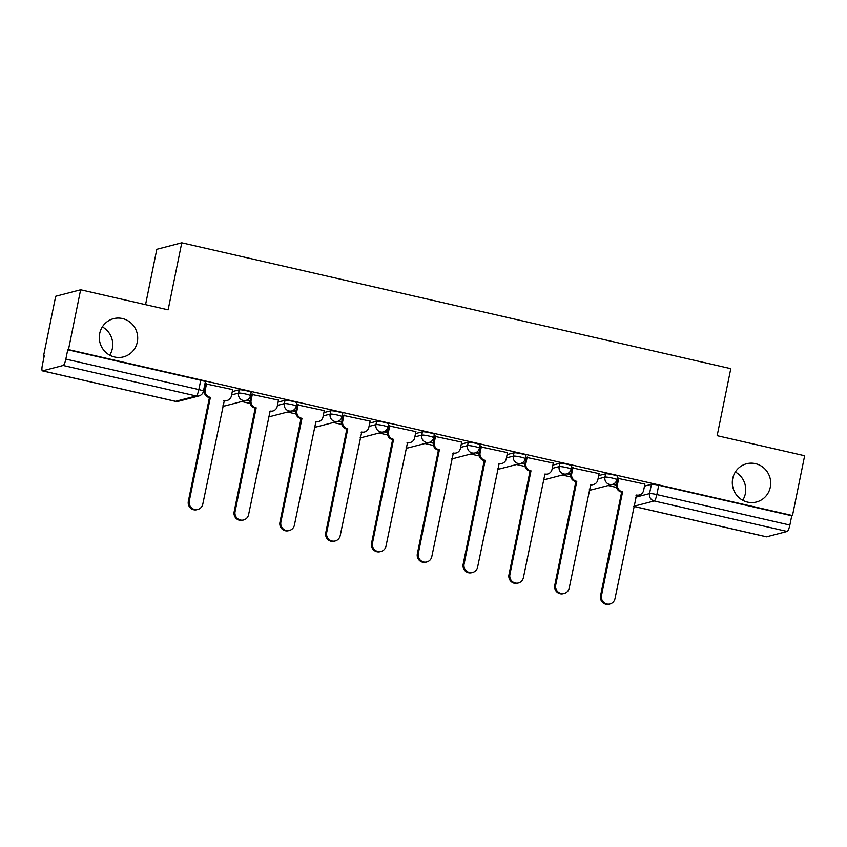<?xml version="1.0" encoding="UTF-8"?>
<svg xmlns="http://www.w3.org/2000/svg" width="847" height="847" viewBox="0 0 847 847"><rect width="100%" height="100%" fill="white"/><g stroke="black" fill="none" stroke-linecap="round" stroke-linejoin="round"><path stroke-width="1.27" d="M102.349 326.9A19.746 19.153 -104.6 0 1 112.344 348.593A19.746 19.153 -104.6 0 1 109.708 355.168M137.299 342.093A19.746 19.153 -104.6 0 1 123.482 356.894A19.746 19.153 -104.6 0 1 99.713 333.474A19.746 19.153 -104.6 0 1 113.53 318.673A19.746 19.153 -104.6 0 1 137.299 342.093M735.344 472.001A19.746 19.153 -104.6 0 1 745.339 493.695A19.746 19.153 -104.6 0 1 742.703 500.27M770.294 487.194A19.746 19.153 -104.6 0 1 756.477 501.996A19.746 19.153 -104.6 0 1 732.708 478.576A19.746 19.153 -104.6 0 1 746.525 463.775A19.746 19.153 -104.6 0 1 770.294 487.194M251.136 392.383A6.173 0.678 -168.5 0 0 246.541 390.774A6.173 0.678 -168.5 0 0 239.214 389.8L238.547 393.114A6.173 0.678 11.5 0 1 245.874 394.077A6.173 0.678 11.5 0 1 250.468 395.687L251.136 392.383M296.937 402.876A6.173 0.678 -168.5 0 0 292.342 401.266A6.173 0.678 -168.5 0 0 285.016 400.303L284.348 403.606A6.173 0.678 11.5 0 1 291.675 404.58A6.173 0.678 11.5 0 1 296.27 406.189L296.937 402.876M342.739 413.378A6.173 0.678 -168.5 0 0 338.144 411.769A6.173 0.678 -168.5 0 0 330.817 410.806L330.15 414.109A6.173 0.678 11.5 0 1 337.477 415.072A6.173 0.678 11.5 0 1 342.072 416.682L342.739 413.378M388.54 423.881A6.173 0.678 -168.5 0 0 383.945 422.272A6.173 0.678 -168.5 0 0 376.619 421.298L375.952 424.612A6.173 0.678 11.5 0 1 383.278 425.575A6.173 0.678 11.5 0 1 387.873 427.184L388.54 423.881M434.342 434.373A6.173 0.678 -168.5 0 0 429.747 432.764A6.173 0.678 -168.5 0 0 422.42 431.801L421.753 435.104A6.173 0.678 11.5 0 1 429.08 436.078A6.173 0.678 11.5 0 1 433.664 437.687L434.342 434.373M480.143 444.876A6.173 0.678 -168.5 0 0 475.548 443.267A6.173 0.678 -168.5 0 0 468.222 442.303L467.555 445.607A6.173 0.678 11.5 0 1 474.881 446.57A6.173 0.678 11.5 0 1 479.466 448.179L480.143 444.876M525.945 455.379A6.173 0.678 -168.5 0 0 521.35 453.77A6.173 0.678 -168.5 0 0 514.023 452.796L513.356 456.099A6.173 0.678 11.5 0 1 520.683 457.073A6.173 0.678 11.5 0 1 525.267 458.682L525.945 455.379M571.746 465.871A6.173 0.678 -168.5 0 0 567.151 464.262A6.173 0.678 -168.5 0 0 559.825 463.298L559.147 466.602A6.173 0.678 11.5 0 1 566.484 467.565A6.173 0.678 11.5 0 1 571.069 469.174L571.746 465.871M617.548 476.374A6.173 0.678 -168.5 0 0 612.953 474.765A6.173 0.678 -168.5 0 0 605.626 473.791L604.949 477.105A6.173 0.678 11.5 0 1 612.275 478.068A6.173 0.678 11.5 0 1 616.87 479.677L617.548 476.374M80.645 289.78L168.13 309.843L181.766 242.814L730.792 368.667L717.155 435.686L804.65 455.75L792.485 515.558L68.469 349.599L80.645 289.78L55.69 296.281L43.515 356.1L44.182 356.248M202.952 392.648L204.423 392.976M241.734 401.531L250.225 403.479M287.535 412.034L296.027 413.982M333.337 422.526L341.828 424.474M379.138 433.029L387.63 434.977M424.94 443.532L433.431 445.48M470.741 454.024L479.233 455.972M516.543 464.527L525.034 466.475M562.344 475.029L570.836 476.967M608.146 485.522L616.637 487.47M145.557 304.666L156.811 249.314L181.766 242.814M43.515 356.1L44.245 355.909L42.35 365.226A6.173 1.345 -77.1 0 0 42.424 370.859A6.173 1.345 -77.1 0 0 42.583 370.859L63.176 365.491A6.173 1.345 -77.1 0 0 65.844 359.107L198.844 389.588A6.173 0.678 11.5 0 1 203.439 391.198L205.334 381.881A6.173 0.678 11.5 0 0 200.739 380.271L198.844 389.588A6.173 1.345 -77.1 0 1 196.165 395.983L63.176 365.491M68.469 349.599L67.749 349.79L65.844 359.107M644.503 486.104L651.428 484.293L649.533 493.61A6.173 0.678 11.5 0 1 656.859 494.574L789.859 525.066A6.173 1.345 102.9 0 1 787.181 531.461L766.588 536.818A6.173 1.345 102.9 0 1 766.44 536.829A6.173 1.345 102.9 0 1 766.291 536.754M789.859 525.066L791.754 515.749L792.485 515.558M644.906 484.124L617.834 478.343M599.104 473.621L572.032 467.84M553.303 463.129L526.231 457.338M507.501 452.626L480.429 446.845M461.7 442.134L434.627 436.343M415.898 431.631L388.826 425.85M370.097 421.128L343.024 415.348M324.295 410.636L297.223 404.845M278.494 400.133L251.421 394.353M232.692 389.631L205.62 383.85M232.29 391.61L239.214 389.8M278.091 402.103L285.016 400.303M323.893 412.605L330.817 410.806M369.694 423.108L376.619 421.298M415.496 433.6L422.42 431.801M461.297 444.103L468.222 442.303M507.099 454.606L514.023 452.796M552.9 465.098L559.825 463.298M598.702 475.601L605.626 473.791M203.576 390.509L204.265 390.668M246.361 400.313L250.066 401.16M292.162 410.816L295.868 411.663M337.964 421.308L341.669 422.155M383.765 431.811L387.471 432.658M429.567 442.314L433.272 443.161M475.368 452.806L479.074 453.653M521.17 463.309L524.875 464.156M566.971 473.801L570.666 474.659M612.773 484.304L616.468 485.151M618.797 478.026L617.505 484.368A6.173 5.982 75.4 0 0 622.153 491.726L621.211 491.98A6.173 5.982 -104.6 0 1 616.552 484.622L613.599 483.965M67.749 349.79L200.739 380.271M791.754 515.749L658.754 485.257A6.173 0.678 -168.5 0 0 651.428 484.293M570.751 474.14L567.797 473.462M524.949 463.637L521.996 462.96M481.392 446.528L480.101 452.87A6.173 5.982 75.4 0 0 484.749 460.228L483.806 460.482A6.173 5.982 -104.6 0 1 479.158 453.124L476.194 452.467M433.346 442.642L430.392 441.965M389.789 425.533L388.498 431.875A6.173 5.982 75.4 0 0 393.146 439.233L392.203 439.477A6.173 5.982 -104.6 0 1 387.555 432.118L384.591 431.462M343.988 415.03L342.696 421.383A6.173 5.982 75.4 0 0 347.344 428.73L346.402 428.984A6.173 5.982 -104.6 0 1 341.754 421.626L338.789 420.97M295.942 411.144L292.998 410.467M252.385 394.035L251.093 400.377A6.173 5.982 75.4 0 0 255.741 407.735L254.799 407.989A6.173 5.982 -104.6 0 1 250.151 400.631L247.197 399.975M206.583 383.532L205.292 389.885A6.173 5.982 75.4 0 0 209.94 397.243L208.997 397.487A6.173 5.982 -104.6 0 1 204.349 390.128L203.682 390.001M622.587 491.832L601.497 595.526A7.094 6.882 75.4 0 0 610.041 603.943A7.094 6.882 75.4 0 0 614.996 598.617L636.542 495.029A6.173 5.982 75.4 0 0 639.316 494.987L638.373 495.23A6.173 5.982 -104.6 0 1 636.012 495.357M610.041 603.943L609.088 604.186A7.094 6.882 -104.6 0 1 600.544 595.769L621.645 492.075M617.505 484.368L616.552 484.622L617.855 478.227M639.316 494.987A6.173 5.982 75.4 0 0 643.635 490.36L644.927 484.018M572.996 467.523L571.704 473.875A6.173 5.982 75.4 0 0 576.352 481.234L575.409 481.477A6.173 5.982 -104.6 0 1 570.751 474.119L572.053 467.735M576.796 481.329L555.696 585.023A7.094 6.882 75.4 0 0 564.24 593.44A7.094 6.882 75.4 0 0 569.195 588.125L590.74 484.526A6.173 5.982 75.4 0 0 593.514 484.484L592.572 484.738A6.173 5.982 -104.6 0 1 590.211 484.855M564.24 593.44L563.287 593.694A7.094 6.882 -104.6 0 1 554.753 585.277L575.844 481.572M593.514 484.484A6.173 5.982 75.4 0 0 597.834 479.857L599.125 473.515M527.194 457.031L525.902 463.373A6.173 5.982 75.4 0 0 530.55 470.731L529.608 470.974A6.173 5.982 -104.6 0 1 524.96 463.616L526.252 457.232M530.995 470.837L509.894 574.531A7.094 6.882 75.4 0 0 518.438 582.948A7.094 6.882 75.4 0 0 523.393 577.622L544.939 474.024A6.173 5.982 75.4 0 0 547.713 473.992L546.77 474.235A6.173 5.982 -104.6 0 1 544.409 474.352M518.438 582.948L517.485 583.191A7.094 6.882 -104.6 0 1 508.952 574.774L530.042 471.08M547.713 473.992A6.173 5.982 75.4 0 0 552.032 469.365L553.324 463.013M485.193 460.334L464.092 564.028A7.094 6.882 75.4 0 0 472.637 572.445A7.094 6.882 75.4 0 0 477.602 567.13L499.137 463.531A6.173 5.982 75.4 0 0 501.911 463.489L500.969 463.733A6.173 5.982 -104.6 0 1 498.608 463.86M472.637 572.445L471.684 572.688A7.094 6.882 -104.6 0 1 463.15 564.271L484.24 460.577M480.101 452.87L479.158 453.124L480.45 446.729M501.911 463.489A6.173 5.982 75.4 0 0 506.231 458.862L507.522 452.52M435.591 436.025L434.299 442.378A6.173 5.982 75.4 0 0 438.947 449.736L438.005 449.979A6.173 5.982 -104.6 0 1 433.357 442.621L434.649 436.237M439.392 449.831L418.291 553.536A7.094 6.882 75.4 0 0 426.835 561.942A7.094 6.882 75.4 0 0 431.801 556.627L453.336 453.029A6.173 5.982 75.4 0 0 456.11 452.997L455.167 453.24A6.173 5.982 -104.6 0 1 452.806 453.357M426.835 561.942L425.882 562.196A7.094 6.882 -104.6 0 1 417.349 553.779L438.439 450.085M456.11 452.997A6.173 5.982 75.4 0 0 460.429 448.37L461.721 442.018M393.59 439.339L372.489 543.033A7.094 6.882 75.4 0 0 381.034 551.45A7.094 6.882 75.4 0 0 385.999 546.124L407.534 442.536A6.173 5.982 75.4 0 0 410.308 442.494L409.366 442.737A6.173 5.982 -104.6 0 1 407.005 442.854M381.034 551.45L380.081 551.693A7.094 6.882 -104.6 0 1 371.547 543.276L392.637 439.582M388.498 431.875L387.555 432.118L388.847 425.734M410.308 442.494A6.173 5.982 75.4 0 0 414.628 437.867L415.919 431.525M347.789 428.836L326.688 532.53A7.094 6.882 75.4 0 0 335.232 540.947A7.094 6.882 75.4 0 0 340.198 535.632L361.733 432.034A6.173 5.982 75.4 0 0 364.506 431.991L363.564 432.245A6.173 5.982 -104.6 0 1 361.203 432.362M335.232 540.947L334.29 541.201A7.094 6.882 -104.6 0 1 325.746 532.784L346.836 429.08M342.696 421.383L341.754 421.626L343.046 415.242M364.506 431.991A6.173 5.982 75.4 0 0 368.826 427.364L370.118 421.023M298.186 404.538L296.895 410.88A6.173 5.982 75.4 0 0 301.543 418.238L300.6 418.482A6.173 5.982 -104.6 0 1 295.952 411.123L297.255 404.739M301.987 418.333L280.886 522.038A7.094 6.882 75.4 0 0 289.43 530.455A7.094 6.882 75.4 0 0 294.396 525.129L315.931 421.531A6.173 5.982 75.4 0 0 318.705 421.499L317.763 421.742A6.173 5.982 -104.6 0 1 315.402 421.859M289.43 530.455L288.488 530.698A7.094 6.882 -104.6 0 1 279.944 522.281L301.034 418.587M318.705 421.499A6.173 5.982 75.4 0 0 323.025 416.872L324.316 410.52M256.186 407.841L235.085 511.535A7.094 6.882 75.4 0 0 243.629 519.952A7.094 6.882 75.4 0 0 248.595 514.627L270.129 411.039A6.173 5.982 75.4 0 0 272.903 410.996L271.961 411.24A6.173 5.982 -104.6 0 1 269.6 411.367M243.629 519.952L242.687 520.196A7.094 6.882 -104.6 0 1 234.143 511.779L255.233 408.085M251.093 400.377L250.151 400.631L251.453 394.236M272.903 410.996A6.173 5.982 75.4 0 0 277.223 406.369L278.515 400.028M210.384 397.338L189.283 501.032A7.094 6.882 75.4 0 0 197.827 509.449A7.094 6.882 75.4 0 0 202.793 504.134L224.328 400.536A6.173 5.982 75.4 0 0 227.112 400.493L226.16 400.747A6.173 5.982 -104.6 0 1 223.799 400.864M197.827 509.449L196.885 509.703A7.094 6.882 -104.6 0 1 188.341 501.286L209.442 397.582M205.292 389.885L204.349 390.128L205.652 383.744M227.112 400.493A6.173 5.982 75.4 0 0 231.422 395.867L232.713 389.525M42.583 370.859L175.583 401.34L196.165 395.983A6.173 5.982 75.4 0 0 198.95 395.941A6.173 6.173 0 0 0 203.439 391.198M635.631 497.231L649.533 493.61A6.173 5.982 -104.6 0 0 654.18 500.969L633.789 506.284M633.768 506.368L766.588 536.818M787.181 531.461L654.18 500.969A6.173 1.345 -77.1 0 0 656.859 494.574L658.754 485.257M231.623 394.914L238.547 393.114A6.173 5.982 75.4 0 0 243.195 400.472A6.173 5.982 -104.6 0 0 245.969 400.43A6.173 6.173 0 0 0 250.468 395.687M277.424 405.417L284.348 403.606A6.173 5.982 75.4 0 0 288.996 410.964A6.173 5.982 -104.6 0 0 291.77 410.933A6.173 6.173 0 0 0 296.27 406.189M323.215 415.909L330.15 414.109A6.173 5.982 75.4 0 0 334.798 421.467A6.173 5.982 -104.6 0 0 337.572 421.425A6.173 6.173 0 0 0 342.072 416.682M369.017 426.412L375.952 424.612A6.173 5.982 75.4 0 0 380.599 431.97A6.173 5.982 -104.6 0 0 383.373 431.928A6.173 6.173 0 0 0 387.873 427.184M414.818 436.914L421.753 435.104A6.173 5.982 75.4 0 0 426.401 442.462A6.173 5.982 -104.6 0 0 429.175 442.42A6.173 6.173 0 0 0 433.664 437.687M460.62 447.407L467.555 445.607A6.173 5.982 75.4 0 0 472.203 452.965A6.173 5.982 -104.6 0 0 474.976 452.923A6.173 6.173 0 0 0 479.466 448.179M506.421 457.909L513.356 456.099A6.173 5.982 75.4 0 0 518.004 463.457A6.173 5.982 -104.6 0 0 520.778 463.425A6.173 6.173 0 0 0 525.267 458.682M552.223 468.412L559.147 466.602A6.173 5.982 75.4 0 0 563.806 473.96A6.173 5.982 -104.6 0 0 566.579 473.918A6.173 6.173 0 0 0 571.069 469.174M598.024 478.904L604.949 477.105A6.173 5.982 75.4 0 0 609.607 484.463A6.173 5.982 -104.6 0 0 612.381 484.42A6.173 6.173 0 0 0 616.87 479.677M589.194 489.862A6.173 5.982 75.4 0 0 591.788 489.788A6.173 6.173 0 0 1 589.184 489.894M543.393 479.36A6.173 5.982 75.4 0 0 545.987 479.286A6.173 6.173 0 0 1 543.382 479.391M497.591 468.867A6.173 5.982 75.4 0 0 500.196 468.783A6.173 6.173 0 0 1 497.581 468.899M451.79 458.365A6.173 5.982 75.4 0 0 454.394 458.291A6.173 6.173 0 0 1 451.779 458.396M405.988 447.862A6.173 5.982 75.4 0 0 408.593 447.788A6.173 6.173 0 0 1 405.978 447.894M360.187 437.37A6.173 5.982 75.4 0 0 362.791 437.285A6.173 6.173 0 0 1 360.176 437.401M314.385 426.867A6.173 5.982 75.4 0 0 316.99 426.793A6.173 6.173 0 0 1 314.375 426.899M268.584 416.364A6.173 5.982 75.4 0 0 271.188 416.29A6.173 6.173 0 0 1 268.573 416.396M222.782 405.872A6.173 5.982 75.4 0 0 225.387 405.798A6.173 6.173 0 0 1 222.772 405.904M42.424 370.859L175.424 401.351A6.173 6.173 0 0 0 178.357 401.309A6.173 5.982 75.4 0 1 175.583 401.34A6.173 1.345 102.9 0 1 175.424 401.351A6.173 1.345 102.9 0 1 175.287 401.277M622.153 491.726L621.211 491.98M601.497 595.526L600.544 595.769M576.352 481.234L575.409 481.477M571.704 473.875L570.751 474.119M555.696 585.023L554.753 585.277M530.55 470.731L529.608 470.974M525.902 463.373L524.96 463.616M509.894 574.531L508.952 574.774M484.749 460.228L483.806 460.482M464.092 564.028L463.15 564.271M438.947 449.736L438.005 449.979M434.299 442.378L433.357 442.621M418.291 553.536L417.349 553.779M393.146 439.233L392.203 439.477M372.489 543.033L371.547 543.276M347.344 428.73L346.402 428.984M326.688 532.53L325.746 532.784M301.543 418.238L300.6 418.482M296.895 410.88L295.952 411.123M280.886 522.038L279.944 522.281M255.741 407.735L254.799 407.989M235.085 511.535L234.143 511.779M209.94 397.243L208.997 397.487M189.283 501.032L188.341 501.286M612.381 484.42L591.788 489.788M566.579 473.918L545.987 479.286M520.778 463.425L500.196 468.783M474.976 452.923L454.394 458.291M429.175 442.42L408.593 447.788M383.373 431.928L362.791 437.285M337.572 421.425L316.99 426.793M291.77 410.933L271.188 416.29M245.969 400.43L225.387 405.798M178.357 401.309L198.95 395.941M633.757 506.411L766.44 536.829"/></g></svg>
